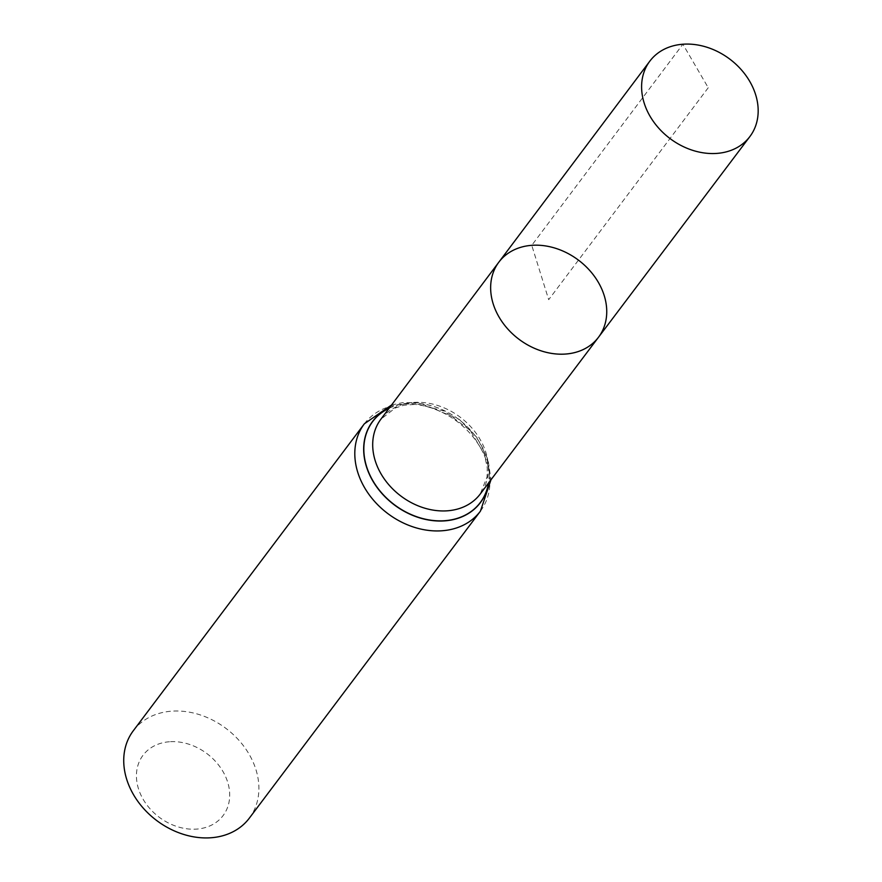 <?xml version="1.0" encoding="UTF-8"?>
<svg xmlns="http://www.w3.org/2000/svg" width="882" height="882" viewBox="0 0 882 882"><rect width="100%" height="100%" fill="white"/><g stroke="black" fill="none" stroke-linecap="round" stroke-linejoin="round"><path stroke-width="0.66" stroke-dasharray="4.41 3.31" d="M169.465 741.751A50.12 39.756 37 0 0 151.23 810.095A50.12 39.756 37 0 0 228.504 804.395A50.12 39.756 37 0 0 169.465 741.751M249.341 818.143A72.633 57.628 37 0 0 244.535 747.23A72.633 57.628 37 0 0 171.604 711.179A72.633 57.628 37 0 0 133.281 730.781M498.826 262.197A62.39 49.491 -143 0 1 578.46 260.135A62.39 49.491 -143 0 1 598.514 337.233M708.235 87.726L548.692 299.682L531.758 245.328L682.889 44.232L708.235 87.726M413.68 402.446A62.181 49.337 -143 0 1 476.137 433.327A62.181 49.337 -143 0 1 480.216 494.052L487.04 476.975L487.283 467.901L484.405 454.208L470.161 430.394L444.506 411.166L417.914 404.199L403.868 405.257L395.213 408.035L380.848 419.259A62.181 49.337 -143 0 1 413.68 402.446M389.105 408.267A67.341 53.427 -143 0 1 458.618 419.347A67.341 53.427 -143 0 1 488.496 483.071M389.238 408.09A67.473 53.537 -143 0 1 458.64 419.314A67.473 53.537 -143 0 1 488.628 482.906M364.354 423.801A72.633 57.628 -143 0 1 402.677 404.199A72.633 57.628 -143 0 1 475.607 440.25A72.633 57.628 -143 0 1 480.414 511.163M391.575 404.981L402.677 402.644L419.193 402.71L459.191 419.303L477.008 437.56L488.055 459.621L490.965 479.797"/><path stroke-width="1.32" d="M531.758 245.328A62.39 49.491 37 0 0 498.826 262.197A62.39 49.491 37 0 0 518.925 339.228A62.39 49.491 37 0 0 598.514 337.233A62.39 49.491 37 0 0 594.424 276.32A62.39 49.491 37 0 0 531.758 245.328M364.354 423.801L133.281 730.781A72.633 57.628 37 0 0 156.654 820.503A72.633 57.628 37 0 0 249.341 818.143L480.414 511.163A72.633 57.628 -143 0 1 442.091 530.766A72.633 57.628 -143 0 1 369.161 494.703A72.633 57.628 -143 0 1 364.354 423.801L391.575 404.981M498.826 262.197L380.848 419.259A62.181 49.337 -143 0 0 385.004 479.951A62.181 49.337 -143 0 0 447.439 510.799A62.181 49.337 -143 0 0 480.216 494.052L598.514 337.233A62.39 49.491 -143 0 1 565.627 354.035A62.39 49.491 -143 0 1 502.994 323.088A62.39 49.491 -143 0 1 498.826 262.197L649.813 61.178A62.644 49.701 -143 0 1 729.778 59.105A62.644 49.701 -143 0 1 749.909 136.523A62.644 49.701 -143 0 1 716.89 153.402A62.644 49.701 -143 0 1 654.003 122.322A62.644 49.701 -143 0 1 649.813 61.178M488.496 483.071A67.341 53.427 -143 0 1 444.771 520.7A67.341 53.427 -143 0 1 370.55 476.401A67.341 53.427 -143 0 1 389.105 408.267M488.628 482.906A67.473 53.537 -143 0 1 444.76 520.876A67.473 53.537 -143 0 1 370.33 476.346A67.473 53.537 -143 0 1 389.238 408.09M490.965 479.797L480.414 511.163M598.514 337.233L749.909 136.523"/></g></svg>
